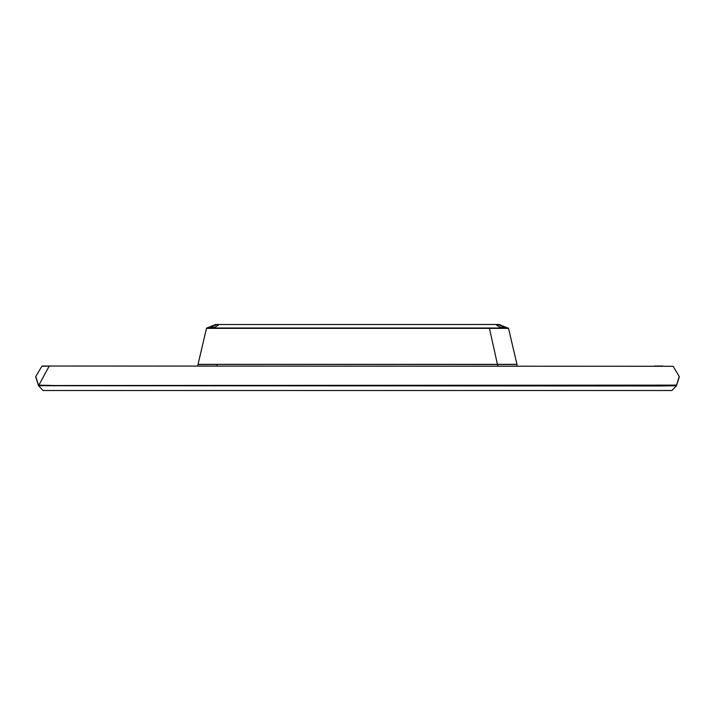 <?xml version="1.0" encoding="UTF-8"?>
<svg xmlns="http://www.w3.org/2000/svg" width="715" height="715" viewBox="0 0 715 715"><rect width="100%" height="100%" fill="white"/><g stroke="black" fill="none" stroke-linecap="round" stroke-linejoin="round"><path stroke-width="1.07" d="M654.618 366.017L662.608 366.017L654.618 366.017M52.392 366.017L41.854 366.286L35.768 376.528L38.467 385.126L54.26 385.528L676.533 385.126L679.232 376.528L673.146 366.286L42.319 366.017L666.219 366.294M672.261 366.268L673.146 366.286M679.25 377.028L676.47 385.725L671.93 390.515L43.07 390.515L38.53 385.716L35.75 377.028M676.533 385.126L676.47 385.716L660.749 385.984L38.53 385.716L49.255 366.017M56.387 390.515L43.07 390.515L38.53 385.716M658.613 390.515L671.885 390.515M496.961 324.592L496.478 324.905C498.793 326.987 501.278 327.81 503.932 327.363C502.797 326.237 500.563 325.307 497.229 324.592L497.229 324.592M211.068 327.738L211.068 327.363C213.731 327.81 216.216 326.987 218.522 324.905L217.771 324.592C214.437 325.316 212.203 326.237 211.068 327.363M198.037 364.355L516.963 364.355M215.805 324.485A0.536 0.536 -90 0 0 215.608 324.521L499.195 324.485A0.536 0.536 90 0 1 499.392 324.521L215.608 324.521L206.805 327.997L508.195 327.997A0.536 0.536 0.2 0 1 508.517 328.364L206.483 328.373L198.028 364.391M198.618 361.888L203.784 339.857M499.195 324.485L508.517 328.364L516.972 364.391M217.19 366.017L217.19 364.453L198.019 364.48L198.019 366.017M516.981 366.017L516.981 364.48L217.19 364.391M660.749 385.984L660.74 385.528M54.251 385.984L54.26 385.528M497.81 366.017L489.337 327.926"/></g></svg>
